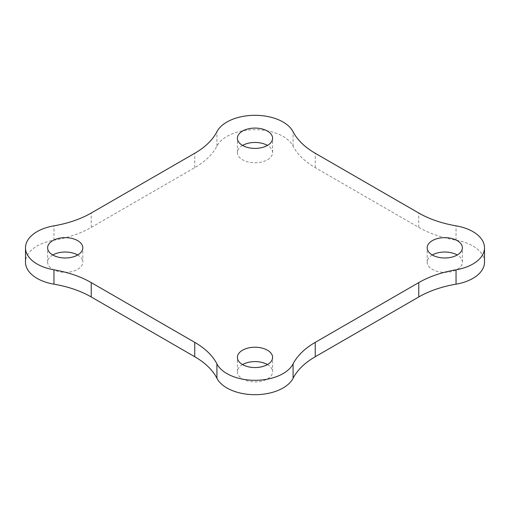<?xml version="1.0" encoding="UTF-8"?>
<svg xmlns="http://www.w3.org/2000/svg" width="510" height="510" viewBox="0 0 510 510"><rect width="100%" height="100%" fill="white"/><g stroke="black" fill="none" stroke-linecap="round" stroke-linejoin="round"><path stroke-width="0.38" stroke-dasharray="2.55 1.91" d="M484.5 262.185A39.71 22.931 0 0 0 456.042 240.197A88 50.809 180 0 1 418.761 227.403L315.25 167.637A88 50.809 180 0 1 293.084 146.115A39.71 22.931 0 0 0 255 129.687A39.71 22.931 0 0 0 216.916 146.115A88 50.809 180 0 1 194.75 167.637L91.239 227.403A88 50.809 180 0 1 53.958 240.197A39.71 22.931 0 0 0 25.5 262.185M432.34 255A17.601 10.162 0 0 0 427.189 262.185A17.601 10.162 0 0 0 432.34 269.369A17.601 10.162 0 0 0 451.522 271.575A17.601 10.162 0 0 0 462.385 262.185A17.601 10.162 0 0 0 457.234 255M242.556 145.427A17.601 10.162 0 0 0 237.399 152.611A17.601 10.162 0 0 0 242.556 159.796A17.601 10.162 0 0 0 261.738 162.001A17.601 10.162 0 0 0 272.601 152.611A17.601 10.162 0 0 0 267.444 145.427M77.66 255L77.66 255A17.601 10.162 0 0 1 82.811 262.185L82.811 247.815M52.766 255A17.601 10.162 0 0 0 47.615 262.185A17.601 10.162 0 0 0 65.21 272.346A17.601 10.162 0 0 0 82.811 262.185M267.444 364.573L267.444 364.573A17.601 10.162 0 0 1 272.601 371.758L272.601 357.389M242.556 364.573A17.601 10.162 0 0 0 237.399 371.758A17.601 10.162 0 0 0 255 381.92A17.601 10.162 0 0 0 272.601 371.758M53.958 240.197L53.958 225.828M91.239 227.403L91.239 213.033M194.75 167.637L194.75 153.268M216.916 146.115L216.916 131.746M293.084 146.115L293.084 131.746M315.25 167.637L315.25 153.268M418.761 227.403L418.761 213.033M456.042 240.197L456.042 225.828M237.399 371.758L237.399 357.389M47.615 262.185L47.615 247.815M272.601 152.611L272.601 138.242M237.399 152.611L237.399 138.242M462.385 262.185L462.385 247.815M427.189 262.185L427.189 247.815"/><path stroke-width="0.76" d="M25.5 247.815L25.5 262.185A39.71 22.931 0 0 0 53.958 284.172A88 50.809 180 0 1 91.239 296.967L194.75 356.732A88 50.809 180 0 1 216.916 378.254A39.71 22.931 0 0 0 255 394.689A39.71 22.931 0 0 0 293.084 378.254A88 50.809 180 0 1 315.25 356.732L418.761 296.967A88 50.809 180 0 1 456.042 284.172A39.71 22.931 0 0 0 484.5 262.185L484.5 247.815A39.71 22.931 0 0 0 456.042 225.828A88 50.809 180 0 1 418.761 213.033L315.25 153.268A88 50.809 180 0 1 293.084 131.746A39.71 22.931 0 0 0 255 115.311A39.71 22.931 0 0 0 216.916 131.746A88 50.809 180 0 1 194.75 153.268L91.239 213.033A88 50.809 180 0 1 53.958 225.828A39.71 22.931 0 0 0 25.5 247.815A39.71 22.931 0 0 0 53.958 269.803A88 50.809 180 0 1 91.239 282.597L194.75 342.363A88 50.809 180 0 1 216.916 363.885A39.71 22.931 0 0 0 255 380.313A39.71 22.931 0 0 0 293.084 363.885A88 50.809 180 0 1 315.25 342.363L418.761 282.597A88 50.809 180 0 1 456.042 269.803A39.71 22.931 0 0 0 484.5 247.815M457.234 255A17.601 10.162 0 0 0 432.34 255A17.601 10.162 0 0 0 451.522 257.206A17.601 10.162 0 0 0 462.385 247.815A17.601 10.162 0 0 0 444.79 237.654A17.601 10.162 0 0 0 427.189 247.815A17.601 10.162 0 0 0 432.34 255M267.444 145.427A17.601 10.162 0 0 0 242.556 145.427A17.601 10.162 0 0 0 261.738 147.632A17.601 10.162 0 0 0 272.601 138.242A17.601 10.162 0 0 0 255 128.08A17.601 10.162 0 0 0 237.399 138.242A17.601 10.162 0 0 0 242.556 145.427M77.66 255A17.601 10.162 0 0 0 52.766 255M267.444 364.573A17.601 10.162 0 0 0 242.556 364.573M77.66 240.631A17.601 10.162 0 0 0 58.478 238.425A17.601 10.162 0 0 0 47.615 247.815A17.601 10.162 0 0 0 65.21 257.977A17.601 10.162 0 0 0 82.811 247.815A17.601 10.162 0 0 0 77.66 240.631M267.444 350.204A17.601 10.162 0 0 0 248.262 347.998A17.601 10.162 0 0 0 237.399 357.389A17.601 10.162 0 0 0 255 367.551A17.601 10.162 0 0 0 272.601 357.389A17.601 10.162 0 0 0 267.444 350.204M418.761 296.967L418.761 282.597M315.25 356.732L315.25 342.363M293.084 378.254L293.084 363.885M216.916 378.254L216.916 363.885M194.75 356.732L194.75 342.363M91.239 296.967L91.239 282.597M53.958 284.172L53.958 269.803M456.042 284.172L456.042 269.803"/></g></svg>
